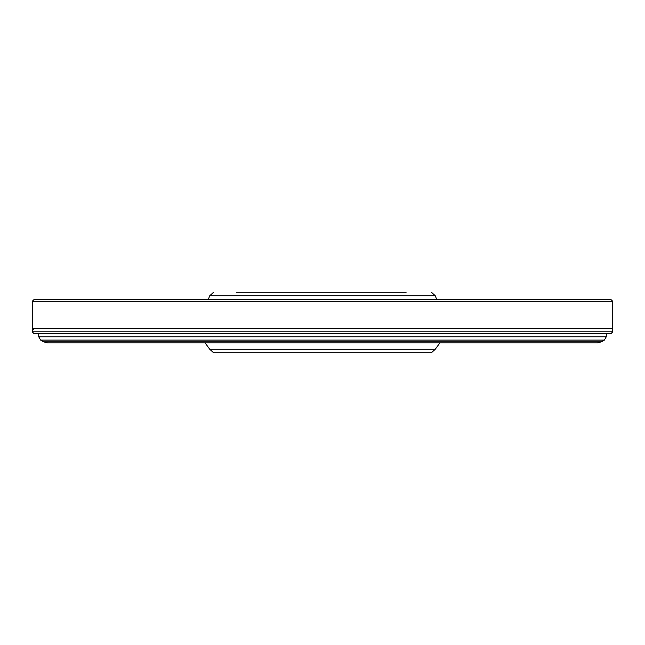 <?xml version="1.0" encoding="UTF-8"?>
<svg xmlns="http://www.w3.org/2000/svg" width="645" height="645" viewBox="0 0 645 645"><rect width="100%" height="100%" fill="white"/><g stroke="black" fill="none" stroke-linecap="round" stroke-linejoin="round"><path stroke-width="0.97" d="M43.707 341.858L601.293 341.858L597.488 342.882L47.512 342.882L43.707 341.858L40.627 340.084L38.724 336.787L38.724 333.352M236.401 292.266L406.108 292.266M435.238 349.259L431.449 352.734L213.551 352.734L209.762 349.259L435.238 349.259L439.93 342.882M133.95 342.882L511.05 342.882M213.551 292.266L209.762 295.741L208.158 299.788M32.25 331.828L612.75 331.828L611.226 333.352L33.774 333.352L32.25 331.828L32.25 328.232L612.75 328.232L612.75 301.312L611.226 299.788L33.774 299.788L32.25 301.312L612.75 301.312M33.774 329.756L32.25 328.232L32.25 301.312M38.724 336.787L606.276 336.787L606.276 333.352M40.627 340.084L604.373 340.084L606.276 336.787M436.842 299.788L435.238 295.741L209.762 295.741M32.25 328.232L612.75 328.232L612.75 331.828M601.293 341.858L604.373 340.084M209.762 349.259L205.07 342.882M435.238 295.741L431.449 292.266"/></g></svg>
